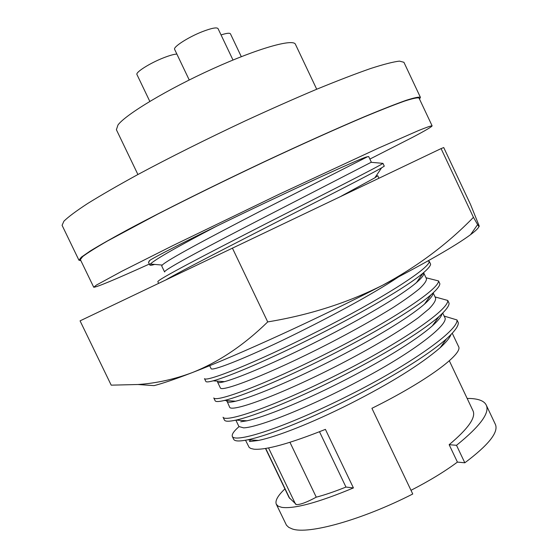 <?xml version="1.0" encoding="UTF-8"?>
<svg xmlns="http://www.w3.org/2000/svg" width="558" height="558" viewBox="0 0 558 558"><rect width="100%" height="100%" fill="white"/><g stroke="black" fill="none" stroke-linecap="round" stroke-linejoin="round"><path stroke-width="0.84" d="M80.868 260.621L78.957 260.237L81.301 257.189L90.263 250.981C99.547 245.29 112.297 238.057 128.507 229.275C163.529 210.596 213.686 185.605 264.359 161.701C302.087 144.027 337.025 128.34 364.813 116.545C381.888 109.445 395.594 104.067 405.924 100.391C414.203 97.734 419.037 96.722 420.425 97.364L419.518 99.094M420.425 97.364L403.915 62.287L399.451 61.115C393.32 61.826 383.688 64.296 370.547 68.536C355.439 73.816 337.374 80.764 316.358 89.385C293.968 98.857 270.177 109.403 244.983 121.016C206.069 139.305 170.343 157.154 137.819 174.563C117.94 185.451 101.228 195.098 87.676 203.496C76.174 211.008 68.257 216.909 63.905 221.198L62.084 225.327L78.957 260.237M316.714 89.231L295.44 44.312C293.355 38.39 257.935 48.316 212.877 68.739C167.839 89.092 125.801 114.369 117.996 124.957L116.385 129.714L137.91 174.514M149.342 264.053C114.892 279.642 96.353 287.37 93.73 287.231L96.499 285.033L121.916 271.216L173.001 245.52L279.684 193.989L378.547 148.072L418.542 130.551C426.479 127.343 430.999 125.773 432.108 125.829C432.004 126.68 425.461 130.53 412.467 137.38L369.877 159.086M93.73 287.231L80.366 259.589L82.73 256.541C87.418 253.004 95.634 247.843 107.373 241.049L157.879 214.028C190.397 197.413 225.892 180.004 264.359 161.82C301.739 144.306 336.362 128.758 363.893 117.075C380.821 110.038 394.408 104.702 404.648 101.061C412.857 98.424 417.656 97.42 419.03 98.055L432.108 125.829M232.993 60.027L218.039 28.604C216.783 27.105 211.566 28.116 202.387 31.639C188.262 37.135 172.827 47.095 174.64 49.404L189.232 79.975M176.858 54.049C173.873 54.231 169.304 55.542 163.145 57.976C149.614 63.305 135.294 72.421 136.954 74.542L149.809 101.389M245.527 440.241L249.147 447.39L250.793 448.458L253.89 449.183C265.859 450.208 289.7 443.603 325.412 429.367L353.423 487.929C318.234 502.57 294.38 509.049 281.867 507.375L278.261 506.232L276.322 504.279L286.463 525.204L288.737 527.359L292.225 528.921C308.079 534.794 361.919 519.986 412.753 493.997L371.914 408.31C426.312 381.463 463.712 353.591 458.502 346.434L452.259 333.245M276.322 504.279C274.906 500.805 277.772 495.678 284.915 488.885M250.43 439.948L249.44 441.49M236.097 420.634L238.943 426.549L243.637 427.86C258.235 427.442 309.962 407.291 363.377 378.526C413.597 351.945 449.811 323.884 444.726 317.321L442.717 313.073M467.158 398.44L470.743 398.51C479.169 398.977 484.33 401.16 486.234 405.059C490.022 412.794 480.11 426.214 456.514 445.305L464.814 462.798C488.543 445.005 498.74 432.227 495.413 424.464L486.234 405.059M450.92 334.647C449.776 337.869 446.184 342.235 440.143 347.746C420.648 364.5 390.712 383.137 350.347 403.65C310.715 423.62 276.336 436.768 258.577 440.429L250.193 441.504M265.496 448.479L289.093 497.583L296.431 504.613C300.392 504.683 307.005 502.207 316.26 497.164L289.951 442.306M149.091 261.088L150.158 260.112C157.74 255.487 179.871 244.181 216.553 226.213C280.793 194.875 358.627 159.023 366.543 156.958L368.671 156.54L371.342 162.183M216.553 226.213C177.542 246.622 155.459 259.233 150.311 264.046L149.823 265.05C150.13 265.51 151.741 265.301 154.657 264.422M371.342 162.197L268.035 215.416C208.029 246.343 163.48 269.912 164.603 271.983L161.729 266.006L162.245 265.071C167.421 259.895 206.613 238.97 259.386 211.656L367.778 156.624M150.158 260.112L148.484 262.267L149.823 265.05M423.641 272.75C424.519 274.383 422.141 277.654 416.498 282.564L423.076 273.099C427.944 268.949 430.455 265.978 430.623 264.185L429.304 261.395L427.853 260.998M423.696 274.166L423.159 273.029M432.994 293.034C433.127 295.238 430.302 298.928 424.512 304.089L431.027 294.791C436.872 289.658 439.816 285.968 439.857 283.722L438.539 280.932L426.019 277.765M432.931 293.696L432.736 293.271M447.76 300.448C448.953 309.718 399.34 343.665 338.232 374.202C274.557 406.35 225.781 422.915 223.067 417.245L224.393 419.993C225.125 421.597 228.996 421.639 235.992 420.111C254.26 416.031 292.797 400.853 338.127 378.052C382.007 355.892 420.474 332.756 438.832 316.707C445.765 310.478 449.183 305.993 449.078 303.231L447.76 300.448L435.08 296.933M440.143 347.746L446.491 338.859C454.637 331.431 458.571 326.053 458.292 322.719L456.974 319.943L444.14 316.072M166.242 279.663C182.299 270.393 227.971 247.027 279.753 220.494C328.446 195.774 371.377 173.866 381.588 167.853L384.281 166.165L382.955 163.355L371.23 162.315M241.307 56.672L230.461 33.85C229.777 32.782 226.639 33.145 221.052 34.938M158.612 283.311L157.844 281.72C156.958 279.928 202.554 256.213 266.333 223.514C327.518 192.405 380.737 165.419 382.955 163.355M442.069 313.715C441.511 316.456 438.288 320.487 432.401 325.809C415.271 340.952 380.165 362.212 340.22 382.467C299.004 403.288 263.906 417.063 246.971 420.809L240.721 421.792M411.002 490.315C429.221 480.961 444.698 471.552 457.42 462.094L449.155 444.684C468.281 428.635 476.211 417.293 472.954 410.681L449.323 360.789M464.814 462.798L457.42 462.094M449.155 444.684L456.514 445.305M238.97 426.682C233.788 431.195 231.584 434.473 232.344 436.509C235.56 443.24 284.789 427.686 348.443 395.622C409.544 365.162 458.655 330.231 456.974 319.943M446.491 338.859C427.519 355.627 390.67 378.101 348.352 399.451C304.78 421.318 267.01 435.805 247.822 439.795C239.347 441.517 234.632 441.336 233.662 439.258L232.344 436.509M353.423 487.929L345.967 487.064C334.486 491.647 324.589 495.016 316.26 497.164M319.497 431.739L345.967 487.064M341.057 196.256L374.823 177.842L377.724 175.679L378.924 178.218M435.603 298.035C435.951 300.344 433.803 303.908 429.158 308.734L418.43 317.628C398.865 331.808 372.465 347.495 339.243 364.695C279.481 395.434 231.975 412.313 229.687 407.305L226.785 400.616M424.512 304.089C408.01 318.451 371.44 340.261 330.099 361.242C287.342 382.907 251.574 397.359 235.622 401.216C230.287 402.464 227.357 402.52 226.834 401.383M431.027 294.791C413.387 309.941 373.323 333.656 327.902 356.611C280.876 380.333 241.614 396.257 224.449 400.456C218.757 401.816 215.646 401.893 215.109 400.707L213.784 397.952C215.981 402.562 264.311 384.985 327.999 352.761C389.114 322.14 439.244 289.184 438.539 280.932M426.458 278.7C426.675 280.737 424.401 284.036 419.623 288.598C413.22 293.926 404.397 300.232 393.153 307.507C374.983 318.757 353.639 330.741 329.108 343.456C269.312 374.216 222.224 392.044 220.424 388.04L217.571 382.111L217.732 381.163M416.498 282.564C400.721 296.005 362.693 318.283 319.985 339.982C275.736 362.477 239.333 377.661 224.511 381.651C220.243 382.767 217.934 382.921 217.571 382.111M423.076 273.099C406.266 287.196 364.618 311.392 317.69 335.135C269.005 359.764 229.073 376.497 213.163 380.835C208.636 382.042 206.188 382.23 205.818 381.393L204.486 378.638C206.174 382.188 254.05 363.593 317.753 331.292C378.882 300.588 429.527 268.621 429.304 261.395M398.286 277.054C372.702 294.289 326.158 319.253 282.069 340.54C240.038 360.587 212.542 370.896 211.147 368.754L209.669 365.678M470.513 204.451L479.05 225.599C479.462 227.12 478.98 226.792 477.62 224.616L473.442 217.334L441.085 148.595L443.736 147.549L470.513 204.451M473.442 217.334C447.502 244.013 417.272 266.626 382.746 285.173C347.697 302.792 309.355 315.04 267.714 321.917C243.965 345.109 218.813 362.009 192.266 372.598C174.277 379.328 156.177 383.304 137.952 384.511L111.202 385.16L80.066 320.864L441.085 148.595M267.714 321.917L232.372 248.052M137.952 384.511L154.064 385.627C162.608 383.458 175.345 379.112 192.266 372.598C239.159 354.637 320.487 317.432 382.746 285.173C426.772 262.281 456.053 245.443 470.582 234.653C475.653 230.866 478.45 228.138 478.98 226.485M289.769 498.517L265.706 448.444M295.594 504.265L268.538 447.935M366.543 156.958L366.208 157.447M150.311 264.046L162.245 265.071M438.832 316.707L432.401 325.809M235.992 420.111L246.971 420.809M258.577 440.429L247.822 439.795M374.823 177.842L381.588 167.853M435.589 298L433.161 292.88M235.622 401.216L224.449 400.456M426.445 278.665L423.627 272.716M224.511 381.651L213.163 380.835M470.582 234.653L477.62 224.616"/></g></svg>

